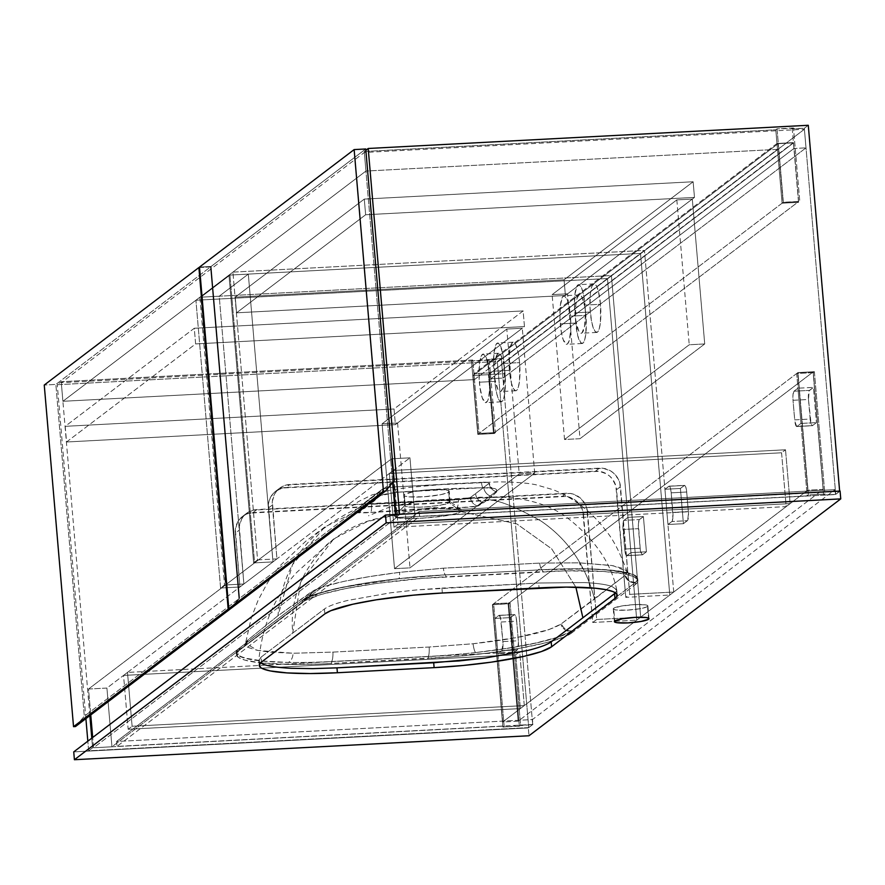 <?xml version="1.0" encoding="UTF-8"?>
<svg xmlns="http://www.w3.org/2000/svg" width="885" height="885" viewBox="0 0 885 885"><rect width="100%" height="100%" fill="white"/><g stroke="black" fill="none" stroke-linecap="round" stroke-linejoin="round"><path stroke-width="0.66" stroke-dasharray="4.42 3.32" d="M395.617 514.981L405.153 505.103L404.235 494.461A22.833 3.297 175.1 0 0 403.737 495.235A22.833 3.297 175.1 0 0 424.225 496.762A22.833 3.297 175.1 0 0 448.728 492.115L449.646 502.757L448.728 492.115A22.833 3.297 175.1 0 0 449.237 491.33A22.833 3.297 175.1 0 0 428.749 489.803A22.833 3.297 175.1 0 0 404.235 494.461L405.153 505.103L414.999 501.895L427.687 500.246L443.673 499.925L448.518 500.733L450.144 502.049L446.106 504.151L431.471 506.497L416.337 507.404L405.518 506.53L404.788 505.457L406.503 504.361L416.935 501.541L432.112 499.948L445.155 500.047L449.768 501.364L449.646 502.757L460.786 511.541L460.919 509.373L428.141 508.023L395.617 514.981L367.419 521.508L333.767 538.865L300.557 582.009L292.736 633.074C289.672 600.572 301.022 571.113 326.764 544.695C356.312 520.845 374.278 518.942 395.617 514.981L402.675 512.105L415.707 509.439L435.276 507.525L452.434 507.503L460.388 509.052L461.472 509.992L460.786 511.541L516.751 523.865L551.654 548.811L575.869 587.175L551.654 548.811L516.751 523.865L460.786 511.541L455.664 513.643L446.46 515.612L421.061 518.344L399.843 518.068L395.285 516.829L394.843 515.977L395.617 514.981C383.603 521.674 454.381 517.946 460.786 511.541L449.646 502.757L439.723 505.368L422.599 507.205L408.262 507.028L405.009 506.32L405.153 505.103L395.219 515.324L404.899 505.335M258.84 660.542L261.042 657.157L261.462 662.057L261.042 657.157L324.43 609.002L324.85 613.891L324.43 609.002C328.269 606.114 336.034 603.249 347.75 600.428L390.716 592.784L416.481 589.941L441.936 588.105L442.356 593.005L441.936 588.105L538.655 583.005L539.076 587.906L538.655 583.005L584.288 582.573C597.309 583.215 606.557 584.52 612.044 586.489L616.79 590.317L615.529 592.895L616.679 589.764L612.044 586.489C606.557 584.52 597.309 583.215 584.288 582.573L538.655 583.005L416.481 589.941L390.716 592.784L347.75 600.428C336.034 603.249 328.269 606.114 324.43 609.002L261.042 657.157L258.951 661.018L260.533 662.843L288.499 664.414L320.281 664.015L451.958 656.814L487.071 653.185L519.307 648.351L545.912 642.72L564.586 636.791L571.798 632.908L635.198 584.742L637.875 581.102L637.477 579.421L633.217 576.4L624.5 573.934L603.836 571.489L565.084 570.858L422.333 578.381L376.003 583.503L345.349 588.658L321.166 594.443L305.535 600.373L239.094 650.453L236.406 654.092L238.364 657.345L244.891 660.11L260.533 662.854A121.123 17.468 -4.9 0 1 236.406 654.579A121.123 17.468 -4.9 0 1 239.094 650.453L238.917 648.495A121.123 17.468 175.1 0 0 238.297 649.004L236.328 651.67L236.859 654.137L239.857 656.36L245.267 658.296L262.834 661.15L288.112 662.445L263.21 661.073L245.742 658.219L240.3 656.305L237.202 654.092L236.538 651.659L238.297 649.004A121.123 17.468 175.1 0 0 236.24 652.621A121.123 17.468 175.1 0 0 288.112 662.445A121.123 17.468 175.1 0 0 331.565 661.538L428.285 656.438A121.123 17.468 175.1 0 0 475.643 652.555L508.366 648.196L536.609 642.941L558.048 637.2L570.925 631.459L557.782 637.189L536.277 642.908L508.145 648.163L475.643 652.555A121.123 17.468 175.1 0 0 570.925 631.459A121.123 17.468 175.1 0 0 571.633 630.95L635.032 582.784A121.123 17.468 175.1 0 0 635.651 582.286L637.62 579.62L637.089 577.142L634.091 574.918L628.682 572.982L611.115 570.139L585.837 568.834L610.739 570.206L628.195 573.06L633.649 574.973L636.746 577.186L637.41 579.62L635.651 582.286A121.123 17.468 175.1 0 0 637.709 578.668A121.123 17.468 175.1 0 0 585.837 568.834A121.123 17.468 175.1 0 0 542.383 569.741L445.664 574.841A121.123 17.468 175.1 0 0 398.305 578.724A121.123 17.468 175.1 0 0 303.024 599.82A121.123 17.468 175.1 0 0 302.316 600.329L302.482 602.287A121.123 17.468 -4.9 0 1 445.841 576.799L445.664 574.841L445.841 576.799L542.56 571.699L542.383 569.741L542.56 571.699A121.123 17.468 -4.9 0 1 637.875 580.626A121.123 17.468 -4.9 0 1 635.198 584.742L635.032 582.784L635.198 584.742L571.798 632.908L571.633 630.95L571.798 632.908A121.123 17.468 -4.9 0 1 428.451 658.396L428.285 656.438L428.451 658.396L331.731 663.496L331.565 661.538L331.731 663.496A121.123 17.468 -4.9 0 1 260.544 662.854L258.84 660.542L259.261 665.431M333.767 538.865L296.707 572.451C281.707 588.757 263.232 615.318 258.829 660.166L258.951 661.018M626.525 570.604L627.111 572.761L624.91 575.527A9.923 9.613 50.5 0 0 635.032 582.784A121.123 17.468 175.1 0 0 635.651 582.286C642.222 574.476 625.618 569.995 585.837 568.834A121.123 17.468 175.1 0 0 542.383 569.741L445.664 574.841A121.123 17.468 175.1 0 0 398.305 578.724C349.243 584.587 317.483 591.611 303.024 599.82L316.155 594.1L337.616 588.392L365.826 583.115L398.305 578.724L365.582 583.082L337.34 588.348L315.901 594.078L303.024 599.82A121.123 17.468 175.1 0 0 302.316 600.329L238.917 648.495L239.094 650.453L302.482 602.287L302.316 600.329L238.917 648.495A9.923 9.613 50.6 0 0 247.7 640.176L277.978 615.739L292.459 564.707L324.762 527.006L366.755 506.12L357.363 512.813L366.169 512.791L413.749 509.152L459.824 507.846L476.263 506.541L487.867 499.737C498.454 499.97 516.221 507.105 541.166 521.132C567.938 539.441 585.726 565.404 594.554 599.045L560.891 624.135L548.833 629.644L516.674 637.576L473.066 643.76L429.181 647.024L332.926 652.101L293.09 653.252L270.113 652.179L257.281 650.342L248.973 647.72L246.13 645.607L245.521 643.251L247.7 640.176L277.978 615.739L314.319 590.229L323.81 586.578L343.59 581.434L369.62 576.577L399.589 572.341L444.248 568.115L539.64 563.103L579.553 562.849L611.612 565.482L623.693 568.635L627.067 571.544L625.452 575.084L594.554 599.045C585.726 565.404 567.938 539.441 541.166 521.132C516.221 507.105 498.454 499.97 487.867 499.737L496.728 491.794L496.817 490.124L494.98 488.553L483.487 487.69L440.221 489.04L397.254 492.237L383.681 494.416L377.242 497.613L366.755 506.12C356.301 507.47 339.917 516.398 317.593 532.925C294.185 553.877 280.988 581.478 277.978 615.739L311.73 591.622C325.027 584.476 354.31 578.049 399.589 572.341L443.385 568.181L539.64 563.103L579.553 562.849L613.371 565.78L627.067 571.544C620.02 552.594 613.028 539.042 606.07 530.9C592.142 512.205 574.608 498.509 553.457 489.814L536.21 484.825C527.405 482.967 514.749 481.982 498.244 481.882L448.983 483.852L407.454 487.613L389.223 490.423L372.165 494.837L358.148 501.74L352.263 505.932M324.762 527.006L305.546 541.432L279.118 566.621L267.624 582.596L258.143 600.163L251.296 617.885L245.488 643.439L247.169 640.674A9.923 9.658 -132.9 0 1 238.297 649.004C231.726 656.803 248.331 661.283 288.112 662.445A9.923 5.841 -88.8 0 0 293.09 653.252A9.923 5.841 91.2 0 1 288.112 662.445A121.123 17.468 175.1 0 0 331.565 661.538A9.923 2.423 -92.6 0 0 332.926 652.101A9.923 2.423 87.4 0 1 331.565 661.538L428.285 656.438A9.923 1.947 -93.4 0 0 429.181 647.024A9.923 1.947 86.6 0 1 428.285 656.438A121.123 17.468 175.1 0 0 475.643 652.555A9.923 1.847 -96.5 0 1 473.066 643.76A9.923 1.847 83.5 0 0 475.643 652.555C524.65 646.714 556.411 639.678 570.925 631.459A9.923 9.481 -122.8 0 1 560.891 624.135A9.923 9.481 57.2 0 0 570.925 631.459A121.123 17.468 175.1 0 0 571.633 630.95A9.923 9.536 -125.2 0 1 561.588 623.626A9.923 9.536 54.8 0 0 571.633 630.95L635.032 582.784A9.923 9.613 -129.5 0 1 624.91 575.527L560.891 624.135C547.605 632.144 518.333 638.682 473.066 643.76L429.181 647.024L332.926 652.101L293.09 653.252L257.546 650.398L245.521 643.251M647.51 606.502A17.379 2.5 175.1 0 0 647.886 605.915A17.379 2.5 175.1 0 0 632.299 604.754A17.379 2.5 175.1 0 0 613.659 608.294L614.743 621.016L613.659 608.294L613.548 609.278L616.037 609.986L626.945 610.163L639.977 608.725L646.47 607.066L647.886 605.982L645.121 604.809L634.213 604.632L621.181 606.081L613.659 608.294A17.379 2.5 175.1 0 0 613.272 608.88A17.379 2.5 175.1 0 0 628.859 610.042A17.379 2.5 175.1 0 0 647.51 606.502L648.506 618.128L647.51 606.502M532.881 724.45L528.312 727.924L528.987 735.756L528.312 727.924L73.732 751.885L528.312 727.924L532.881 724.45L116.997 746.376L419.612 516.453L835.506 494.527L835.086 489.637L532.46 719.549L532.881 724.45L116.997 746.376L116.577 741.486L419.191 511.563L835.086 489.637L532.46 719.549L116.577 741.486L116.997 746.376L419.612 516.453L419.191 511.563L419.612 516.453L835.506 494.527L835.086 489.637L419.191 511.563L116.577 741.486L532.46 719.549L532.881 724.45M840.075 491.053L835.506 494.527L840.075 491.053M470.322 497.58L458.574 499.671L371.534 504.262L363.713 503.488L382.641 488.985L394.389 486.894L487.668 482.402L489.029 483.376L470.322 497.58A9.923 1.427 -4.9 0 1 458.574 499.671L371.534 504.262A9.923 1.427 -4.9 0 1 363.713 503.521A9.923 1.427 -4.9 0 1 363.934 503.189A9.923 9.624 -121.7 0 1 357.761 512.426L370.649 512.459A9.923 2.113 -95.6 0 0 371.534 504.262A9.923 2.113 84.4 0 1 370.649 512.459L456.881 507.913A9.923 2.246 -90.4 0 0 458.574 499.671A9.923 2.246 89.6 0 1 456.881 507.913L477.9 506.087A9.923 9.613 -121.4 0 1 470.322 497.58A9.923 9.613 58.6 0 0 477.9 506.087L483.63 502.702A9.923 9.602 -124.6 0 1 475.588 493.587L470.322 497.58M404.235 494.461L403.737 495.146L404.611 496.031L408.682 496.839L423.904 496.784L440.653 494.682L447.367 492.845L449.237 491.429L447.633 490.29L442.821 489.615L429.059 489.781L414.136 491.54L404.235 494.461M377.386 492.978L369.2 499.195L377.386 492.978A9.923 9.558 -129.7 0 1 370.97 502.813L357.761 512.426A9.923 9.624 58.3 0 0 363.934 503.189L369.2 499.195A9.923 9.602 -124.6 0 1 362.728 509.074A9.923 9.602 55.4 0 0 369.2 499.195L382.641 488.985A9.923 9.525 -132.1 0 1 376.579 498.122L370.97 502.813A9.923 9.558 50.3 0 0 377.386 492.978M483.774 487.369L475.588 493.587A9.923 9.602 55.4 0 0 483.63 502.702L491.872 496.441A9.923 9.558 -129.7 0 1 483.774 487.369A9.923 9.558 50.3 0 0 491.872 496.441L496.728 491.794A9.923 9.536 -132.5 0 1 489.029 483.376L483.774 487.369M376.579 498.122A9.923 9.525 47.9 0 0 382.641 488.985A9.923 1.427 -4.9 0 1 394.389 486.894A9.923 2.378 -95.4 0 0 397.044 492.303A9.923 2.378 -95.4 0 0 397.254 492.237L380.605 495.589L376.579 498.122M394.389 486.894L481.44 482.303A9.923 1.991 -90.6 0 0 483.265 487.757A9.923 1.991 -90.6 0 0 483.487 487.69L397.254 492.237A9.923 2.378 84.6 0 1 397.044 492.303A9.923 2.378 84.6 0 1 394.389 486.894M496.728 491.794L496.385 489.482C494.803 488.089 490.511 487.491 483.487 487.69A9.923 1.991 89.4 0 1 483.265 487.757A9.923 1.991 89.4 0 1 481.44 482.303A9.923 1.427 -4.9 0 1 489.25 483.011A9.923 1.427 -4.9 0 1 489.029 483.376A9.923 9.536 47.5 0 0 496.728 491.794M635.651 582.286A9.923 9.658 -132.9 0 1 625.452 575.084A9.923 9.658 47.1 0 0 635.651 582.286M585.837 568.834A9.923 5.841 91.2 0 1 584.742 568.966A9.923 5.841 91.2 0 1 579.553 562.849A9.923 5.841 -88.8 0 0 584.742 568.966A9.923 5.841 -88.8 0 0 585.837 568.834M542.383 569.741A9.923 2.423 87 0 1 542.284 569.763A9.923 2.423 87 0 1 539.64 563.103A9.923 2.423 -93 0 0 542.284 569.763A9.923 2.423 -93 0 0 542.383 569.741M245.488 643.439L244.205 646.492A9.923 9.658 47.1 0 0 247.169 640.674L247.7 640.176A9.923 9.613 -129.4 0 1 238.917 648.495A121.123 17.468 175.1 0 0 238.297 649.004A9.923 9.658 47.1 0 0 244.216 646.481L307.15 598.647L313.744 595.417C320.967 592.585 331.665 589.72 345.825 586.843L398.593 578.801A9.923 1.847 83.5 0 0 399.589 572.341A9.923 1.847 -96.5 0 1 398.604 578.801A9.923 1.847 -96.5 0 1 398.305 578.724A9.923 1.847 83.5 0 0 398.604 578.801L445.586 574.852A9.923 1.936 86.9 0 1 443.385 568.181A9.923 1.936 -93.1 0 0 445.586 574.852L542.284 569.763L584.797 568.966C610.042 568.535 633.793 574.808 628.903 574.343L627.067 571.544M303.024 599.82A9.923 9.481 57.2 0 0 311.73 591.622A9.923 9.481 -122.8 0 1 303.024 599.82M302.316 600.329A9.923 9.536 54.8 0 0 311.022 592.076A9.923 9.536 -125.2 0 1 302.316 600.329M474.437 379.599L777.472 149.366L365.936 171.059L62.901 401.292L474.437 379.599L473.929 373.724L490.378 372.851L490.876 378.725L502.968 378.094L501.375 359.498L61.308 382.696L364.343 152.463L804.41 129.254L806.003 147.861L793.922 148.492L793.414 142.618L776.975 143.492L777.472 149.366L365.936 171.059L364.343 152.463L365.936 171.059L62.901 401.292L61.308 382.696L62.901 401.292L474.437 379.599L777.472 149.366L776.975 143.492L473.929 373.724L474.437 379.599M501.375 359.498L502.968 378.094L806.003 147.861L804.41 129.254L501.375 359.498L804.41 129.254L364.343 152.463L61.308 382.696L501.375 359.498M793.922 148.492L490.876 378.725L502.968 378.094L806.003 147.861L793.922 148.492L490.876 378.725L490.378 372.851L793.414 142.618L793.922 148.492M776.975 143.492L793.414 142.618L490.378 372.851L473.929 373.724L776.975 143.492M399.589 514.572L395.639 517.57L395.385 514.506L395.639 517.57L807.186 495.877L796.688 373.514L813.138 372.651L823.625 495.014L835.717 494.372L804.332 128.281L792.241 128.911L798.535 202.333L782.086 203.196L775.802 129.785L364.255 151.479L365.859 150.262L364.255 151.479L392.641 482.624L364.255 151.479L775.802 129.785L777.041 128.834L804.332 128.281L835.717 494.372L839.666 491.374L399.589 514.572L395.639 517.57L807.186 495.877L808.425 494.925L824.875 494.062L823.625 495.014L835.717 494.372L839.633 491.075L399.589 514.572M808.282 125.283L804.332 128.281L808.282 125.283M792.241 128.911L793.491 127.971L799.774 201.382L798.535 202.333L792.241 128.911M782.086 203.196L783.336 202.256L777.041 128.834L775.802 129.785L782.086 203.196L798.535 202.333L799.774 201.382L783.336 202.256L782.086 203.196M793.491 127.971L777.041 128.834L783.336 202.256L799.774 201.382L793.491 127.971M807.186 495.877L808.425 494.925L797.938 372.574L796.688 373.514L807.186 495.877M813.138 372.651L814.377 371.7L824.875 494.062L823.625 495.014L813.138 372.651L796.688 373.514L797.938 372.574L814.377 371.7L813.138 372.651M808.425 494.925L797.938 372.574L814.377 371.7L824.875 494.062L808.425 494.925M532.681 724.605L501.286 358.513L497.337 361.511L528.732 727.603L532.681 724.605L520.59 725.246L510.092 602.884L493.653 603.758L504.14 726.109L92.604 747.814L91.774 738.178L92.604 747.814L88.655 750.812L87.825 741.176L88.655 750.812L528.732 727.603L497.337 361.511L57.271 384.721L61.22 381.712L472.756 360.018L479.05 433.429L495.5 432.566L489.206 359.155L501.286 358.513L532.681 724.605L502.901 727.061L504.14 726.109L92.604 747.814L88.655 750.812L528.732 727.603L532.681 724.605M89.85 715.633L61.22 381.712L89.85 715.633M85.9 718.631L57.271 384.721L85.9 718.631M471.517 360.969L472.756 360.018L61.22 381.712L57.271 384.721L497.337 361.511L501.286 358.513L471.517 360.969L477.8 434.38L494.25 433.517L487.956 360.095L489.206 359.155L495.5 432.566L494.25 433.517L495.5 432.566L479.05 433.429L477.8 434.38L479.05 433.429L472.756 360.018L471.517 360.969L477.8 434.38L494.25 433.517L487.956 360.095L471.517 360.969M520.59 725.246L519.34 726.187L508.853 603.836L510.092 602.884L520.59 725.246M493.653 603.758L492.403 604.698L502.901 727.061L504.14 726.109L493.653 603.758L510.092 602.884L508.853 603.836L492.403 604.698L493.653 603.758M519.34 726.187L502.901 727.061L492.403 604.698L508.853 603.836L519.34 726.187M793.568 142.861L798.602 201.592L783.125 202.411L778.092 143.68L793.568 142.861L488.454 374.676L472.977 375.494L778.092 143.68L783.125 202.411L478.011 434.225L472.977 375.494L478.011 434.225L493.487 433.407L488.454 374.676L493.487 433.407L798.602 201.592L793.568 142.861L778.092 143.68L472.977 375.494L488.454 374.676L793.568 142.861M798.602 201.592L783.125 202.411L478.011 434.225L493.487 433.407L798.602 201.592M492.613 604.543L797.728 372.729L807.806 490.19L502.68 722.005L492.613 604.543L508.09 603.725L813.204 371.91L797.728 372.729L492.613 604.543L508.09 603.725L518.156 721.186L823.271 489.372L813.204 371.91L508.09 603.725L518.156 721.186L502.68 722.005L807.806 490.19L823.271 489.372L518.156 721.186L502.68 722.005L492.613 604.543M671.217 492.834L670.564 488.697L669.215 486.164L664.934 489.261L667.954 524.506L671.903 521.508L672.877 518.311L671.217 492.834L672.888 512.404A7.943 1.748 87 0 1 671.903 521.508L667.954 524.506L664.934 489.261L680.41 488.454L684.691 485.356L685.731 486.85L686.694 492.016L688.464 513.145L687.689 520.291L683.43 523.688L680.41 488.454L683.43 523.688L667.954 524.506L683.43 523.688L687.38 520.69L671.903 521.508L687.38 520.69A7.943 1.748 -93 0 0 688.364 511.596L672.888 512.404L688.364 511.596L686.694 492.016L671.217 492.834L686.694 492.016A7.943 1.748 -93 0 0 684.603 485.345A7.943 1.748 -93 0 0 684.359 485.445L668.883 486.263A7.943 1.748 87 0 1 669.137 486.164A7.943 1.748 87 0 1 671.217 492.834M624.677 549.043L625.629 554.209L626.668 555.714L630.95 552.616L627.93 517.371L623.98 520.369L623.007 523.555L624.677 549.043L622.996 529.462A7.943 1.748 87 0 1 623.98 520.369L627.93 517.371L630.95 552.616L646.426 551.798L642.145 554.895L640.309 549.729L638.373 524.086L639.147 519.96L643.406 516.552L646.426 551.798L643.406 516.552L627.93 517.371L643.406 516.552L639.457 519.561L623.98 520.369L639.457 519.561A7.943 1.748 -93 0 0 638.472 528.655L622.996 529.462L638.472 528.655L640.143 548.224L624.677 549.043L640.143 548.224A7.943 1.748 -93 0 0 642.222 554.895A7.943 1.748 -93 0 0 642.477 554.795L627.011 555.614A7.943 1.748 87 0 1 626.757 555.714A7.943 1.748 87 0 1 624.677 549.043M794 391.203L793.026 394.389L793.015 400.297L794.852 421.382L796.688 426.537L800.969 423.439L797.949 388.205L794 391.203L797.949 388.205L800.969 423.439L816.446 422.621L812.496 425.63L811.125 424.225L808.481 399.478L809.167 390.783L813.426 387.387L816.446 422.621L813.426 387.387L797.949 388.205L813.426 387.387L809.476 390.385L794 391.203L809.476 390.385A7.943 1.748 -93 0 0 808.481 399.478L793.015 400.297A7.943 1.748 87 0 1 794 391.203M501.883 650.674L502.979 643.13L500.545 617.863L499.195 615.341L494.914 618.438L497.934 653.672L501.883 650.674L497.934 653.672L494.914 618.438L510.391 617.619L514.672 614.522L515.712 616.015L516.674 621.193L518.444 642.322L517.67 649.457L513.411 652.864L510.391 617.619L513.411 652.864L497.934 653.672L513.411 652.864L517.36 649.856L501.883 650.674L517.36 649.856A7.943 1.748 -93 0 0 518.344 640.762L502.879 641.581A7.943 1.748 87 0 1 501.883 650.674M797.728 372.729L813.204 371.91L823.271 489.372L807.806 490.19L797.728 372.729M502.879 641.581L518.344 640.762L516.674 621.193L501.198 622L502.879 641.581M498.863 615.44A7.943 1.748 87 0 1 499.118 615.341A7.943 1.748 87 0 1 501.198 622L516.674 621.193A7.943 1.748 -93 0 0 514.594 614.522A7.943 1.748 -93 0 0 514.34 614.621L498.863 615.44L514.34 614.621L510.391 617.619L494.914 618.438L498.863 615.44M793.015 400.297L808.481 399.478L810.162 419.059L794.686 419.877L793.015 400.297M797.02 426.437A7.943 1.748 87 0 1 796.765 426.537A7.943 1.748 87 0 1 794.686 419.877L810.162 419.059A7.943 1.748 -93 0 0 812.242 425.729A7.943 1.748 -93 0 0 812.496 425.63L797.02 426.437L812.496 425.63L816.446 422.621L800.969 423.439L797.02 426.437M627.011 555.614L642.477 554.795L646.426 551.798L630.95 552.616L627.011 555.614M668.883 486.263L684.359 485.445L680.41 488.454L664.934 489.261L668.883 486.263M88.533 689.028L391.579 458.795L396.613 517.526L93.578 747.759L92.693 737.482L93.578 747.759L396.613 517.526L414.988 516.552L409.954 457.822L391.579 458.795L88.533 689.028L106.919 688.054L409.954 457.822L106.919 688.054L111.953 746.785L414.988 516.552L111.953 746.785L93.578 747.759L111.953 746.785L106.919 688.054L88.533 689.028L90.757 714.936L88.533 689.028M391.579 458.795L409.954 457.822L414.988 516.552L396.613 517.526L391.579 458.795M211.117 266.462L199.512 267.082L211.117 266.462L239.57 598.293L211.117 266.462L365.748 148.979L211.117 266.462M230.731 608.592L239.57 598.293L394.201 480.809L239.57 598.293L230.731 608.592M236.56 312.814L565.404 295.479L564.066 279.815L235.222 297.15L236.56 312.814L365.638 214.756L364.288 199.092L235.222 297.15L564.066 279.815L693.132 181.757L364.288 199.092L693.132 181.757L694.482 197.41L365.638 214.756L694.482 197.41L565.404 295.479L236.56 312.814L235.222 297.15L364.288 199.092L365.638 214.756L236.56 312.814M565.404 295.479L564.066 279.815L693.132 181.757L694.482 197.41L565.404 295.479M585.925 315.337A24.326 5.343 -93 0 0 579.553 294.915A24.326 5.343 -93 0 0 575.748 323.069L560.271 323.888A24.326 5.343 87 0 1 564.077 295.734A24.326 5.343 87 0 1 570.449 316.155L585.925 315.337L585.892 333.424L584.686 339.884L582.894 343.181L580.792 342.838L577.739 335.747L575.438 318.323L575.781 304.982L576.987 298.533L578.779 295.225L579.808 294.926L581.954 297.117L584.753 306.453L585.925 315.337L570.449 316.155L567.506 300.325L564.342 295.745L562.351 297.249L560.305 305.801L559.962 319.131L561.444 332.771L563.214 339.718L566.389 344.298L567.418 343.999L569.21 340.692L570.736 330.127L570.449 316.155A24.326 5.343 87 0 1 566.643 344.309A24.326 5.343 87 0 1 560.271 323.888L575.748 323.069A24.326 5.343 -93 0 0 582.12 343.491A24.326 5.343 -93 0 0 585.925 315.337M600.472 304.285A24.326 5.343 -93 0 0 594.1 283.864A24.326 5.343 -93 0 0 590.295 312.018L574.819 312.836A24.326 5.343 87 0 1 578.624 284.671A24.326 5.343 87 0 1 585.007 305.093L600.472 304.285L600.439 322.372L599.233 328.822L597.441 332.129L595.339 331.786L593.238 327.848L591.468 320.901L589.985 307.261L590.328 293.931L591.534 287.47L592.375 285.379L594.366 283.875L596.501 286.065L598.481 291.608L600.472 304.285L585.007 305.093L583.005 292.426L581.025 286.873L578.89 284.693L576.898 286.198L574.852 294.749L574.52 308.08L575.991 321.72L578.79 331.056L580.936 333.247L581.965 332.948L584.454 326.753L585.405 314.573L585.007 305.093A24.326 5.343 87 0 1 581.191 333.258A24.326 5.343 87 0 1 574.819 312.836L590.295 312.018A24.326 5.343 -93 0 0 596.667 332.439A24.326 5.343 -93 0 0 600.472 304.285M676.826 199.888L689.238 344.763L564.53 439.502L552.118 294.639L676.826 199.888L692.302 199.07L567.595 293.82L580.007 438.695L704.714 343.944L692.302 199.07L704.714 343.944L689.238 344.763L676.826 199.888L692.302 199.07L567.595 293.82L552.118 294.639L564.53 439.502L580.007 438.695L567.595 293.82L552.118 294.639L676.826 199.888M704.714 343.944L580.007 438.695L564.53 439.502L689.238 344.763L704.714 343.944M199.545 267.513L210.497 266.938L238.939 598.769L230.509 608.603L238.939 598.769L210.497 266.938L55.855 384.422L44.25 385.041L55.855 384.422L84.307 716.253L55.855 384.422L210.497 266.938L199.545 267.513M75.468 726.552L84.307 716.253L238.939 598.769L84.307 716.253L75.468 726.552M194.28 328.258L523.123 310.923L524.462 326.587L195.618 343.922L194.28 328.258L65.202 426.327L66.552 441.991L195.618 343.922L524.462 326.587L395.396 424.645L66.552 441.991L395.396 424.645L394.046 408.992L65.202 426.327L394.046 408.992L523.123 310.923L194.28 328.258L65.202 426.327L66.552 441.991L195.618 343.922L194.28 328.258M523.123 310.923L394.046 408.992L395.396 424.645L524.462 326.587L523.123 310.923M505.036 373.669A24.326 5.343 -93 0 0 498.664 353.248A24.326 5.343 -93 0 0 494.848 381.402L479.371 382.22A24.326 5.343 87 0 1 483.188 354.066A24.326 5.343 87 0 1 489.56 374.488L505.036 373.669L504.992 391.756L503.786 398.217L501.994 401.524L499.892 401.17L498.819 399.622L496.85 394.079L495.346 386.015L494.449 371.932L494.881 363.315L496.927 354.774L498.919 353.259L501.065 355.449L503.864 364.786L505.036 373.669L489.56 374.488L486.617 358.657L483.442 354.077L481.451 355.582L479.924 360.56L478.973 372.751L479.869 386.822L482.314 398.051L485.489 402.631L487.48 401.115L488.31 399.024L489.836 388.46L489.56 374.488A24.326 5.343 87 0 1 485.743 402.642A24.326 5.343 87 0 1 479.371 382.22L494.848 381.402A24.326 5.343 -93 0 0 501.22 401.823A24.326 5.343 -93 0 0 505.036 373.669M519.583 362.618A24.326 5.343 -93 0 0 513.212 342.196A24.326 5.343 -93 0 0 509.395 370.35L493.918 371.169A24.326 5.343 87 0 1 497.735 343.004A24.326 5.343 87 0 1 504.107 363.425L519.583 362.618L519.539 380.705L518.333 387.154L516.541 390.462L515.512 390.761L513.366 388.57L511.397 383.028L509.893 374.952L508.997 360.881L509.948 348.69L511.475 343.712L513.466 342.207L515.612 344.398L518.411 353.734L519.583 362.618L504.107 363.425L502.934 354.542L500.136 345.205L497.99 343.026L496.009 344.53L493.963 353.082L493.62 366.412L495.102 380.052L497.89 389.389L500.036 391.579L501.076 391.281L502.868 387.973L504.395 377.408L504.107 363.425A24.326 5.343 87 0 1 500.291 391.59A24.326 5.343 87 0 1 493.918 371.169L509.395 370.35A24.326 5.343 -93 0 0 515.767 390.772A24.326 5.343 -93 0 0 519.583 362.618M397.575 422.986L409.998 567.86L534.695 473.11L522.283 328.247L397.575 422.986L382.099 423.804L506.806 329.054L519.23 473.929L394.522 568.679L382.099 423.804L394.522 568.679L409.998 567.86L397.575 422.986L382.099 423.804L506.806 329.054L522.283 328.247L534.695 473.11L519.23 473.929L506.806 329.054L522.283 328.247L397.575 422.986M394.522 568.679L519.23 473.929L534.695 473.11L409.998 567.86L394.522 568.679M128.159 729.262L520.347 708.586L515.734 654.745L123.546 675.421L128.159 729.262L132.108 726.264L524.296 705.588L520.347 708.586L128.159 729.262L132.108 726.264L127.495 672.423L519.683 651.747L524.296 705.588L132.108 726.264L127.495 672.423L123.546 675.421L515.734 654.745L519.683 651.747L127.495 672.423L123.546 675.421L128.159 729.262M520.347 708.586L515.734 654.745L519.683 651.747L524.296 705.588L520.347 708.586M393.327 470.455L785.515 449.779L790.139 503.609L397.94 524.296L393.327 470.455L389.378 473.453L781.566 452.777L785.515 449.779L393.327 470.455L389.378 473.453L393.991 527.294L786.19 506.618L781.566 452.777L389.378 473.453L393.991 527.294L397.94 524.296L790.139 503.609L786.19 506.618L393.991 527.294L397.94 524.296L393.327 470.455M785.515 449.779L790.139 503.609L786.19 506.618L781.566 452.777L785.515 449.779M243.884 583.989L272.978 561.886L248.309 274.107L219.214 296.209L243.884 583.989L225.509 584.963L254.603 562.86L272.978 561.886L243.884 583.989L225.509 584.963L200.84 297.183L229.934 275.069L254.603 562.86L225.509 584.963L200.84 297.183L219.214 296.209L248.309 274.107L229.934 275.069L200.84 297.183L219.214 296.209L243.884 583.989L224.536 585.018L199.866 297.227L611.402 275.534L640.696 617.155L596.689 619.478L586.755 508.001L585.339 504.384L580.604 498.255L573.967 494.339L570.239 493.421L253.187 510.136L246.472 513.422L243.751 516.01L241.594 519.108L239.315 526.321L243.884 583.989L239.935 586.998L235.366 529.318L237.645 522.106L239.802 519.019L245.709 514.439L249.238 513.134L566.289 496.419L570.017 497.337L576.655 501.253L581.39 507.382L582.806 510.999L592.74 622.476L636.746 620.153L607.453 278.532L195.917 300.236L199.866 297.227L224.536 585.018L220.586 588.016L195.917 300.236L220.586 588.016L239.935 586.998L220.586 588.016L224.536 585.018L243.884 583.989L239.271 530.159A19.857 19.16 -127.2 0 1 246.594 513.322A19.857 19.16 -127.2 0 1 256.938 509.561L566.433 493.244A19.857 19.16 -127.2 0 1 587.452 511.795L583.503 514.804A19.857 19.16 52.8 0 0 562.484 496.242L566.433 493.244L562.484 496.242L252.988 512.559L256.938 509.561L252.988 512.559A19.857 19.16 52.8 0 0 242.656 516.331A19.857 19.16 52.8 0 0 235.321 533.157L239.271 530.159L235.321 533.157L239.935 586.998L243.884 583.989M272.978 561.886L254.603 562.86L229.934 275.069L248.309 274.107L272.978 561.886L268.409 504.207L269.195 500.479L272.845 493.907L275.567 491.319L282.293 488.033L599.333 471.307L606.557 473.862L609.699 476.152L612.365 478.984L615.86 485.887L625.783 597.364L669.79 595.041L640.508 253.42L228.972 275.124L232.91 272.126L644.457 250.422L673.739 592.043L629.733 594.366L619.81 482.889L618.394 479.272L613.648 473.143L610.506 470.864L603.282 468.309L286.242 485.024L282.702 486.33L276.795 490.909L274.638 493.996L272.359 501.209L276.928 558.889L257.59 559.906L232.91 272.126L257.59 559.906L253.641 562.904L228.972 275.124L253.641 562.904L272.978 561.886L253.641 562.904L257.59 559.906L276.928 558.889L272.978 561.886L276.928 558.889L272.315 505.047A19.857 19.16 -127.2 0 1 279.649 488.221A19.857 19.16 -127.2 0 1 289.981 484.449L599.477 468.132A19.857 19.16 -127.2 0 1 620.507 486.695L616.557 489.693A19.857 19.16 52.8 0 0 595.528 471.13L599.477 468.132L595.528 471.13L286.032 487.458L289.981 484.449L286.032 487.458A19.857 19.16 52.8 0 0 275.7 491.219A19.857 19.16 52.8 0 0 268.365 508.045L272.315 505.047L268.365 508.045L272.978 561.886M673.739 592.043L644.457 250.422L640.508 253.42L669.79 595.041L673.739 592.043L629.733 594.366L625.783 597.364L669.79 595.041L673.739 592.043M232.91 272.126L228.972 275.124L640.508 253.42L644.457 250.422L232.91 272.126M625.783 597.364L616.557 489.693L620.507 486.695L629.733 594.366L625.783 597.364M640.696 617.155L611.402 275.534L607.453 278.532L636.746 620.153L640.696 617.155L596.689 619.478L592.74 622.476L636.746 620.153L640.696 617.155M199.866 297.227L195.917 300.236L607.453 278.532L611.402 275.534L199.866 297.227M587.452 511.795L596.689 619.478L592.74 622.476L583.503 514.804L587.452 511.795M647.886 605.915L648.982 618.637M450.144 501.961L449.237 491.33M616.723 589.919C611.303 562.948 594.344 538.545 565.869 516.685C550.968 506.065 531.797 499.638 508.366 497.403L480.345 497.237L428.141 500.401C408.383 502.857 394.776 505.368 387.342 507.935L368.514 515.8M460.897 509.362L449.657 501.286M404.644 505.855L403.737 495.235M637.709 578.668L637.875 580.626M236.24 652.621L236.406 654.579M363.713 503.51C361.965 509.66 360.538 512.36 359.454 511.607L379.333 496.529C379.234 495.224 385.13 493.819 397.055 492.292L455.299 488.42L483.276 487.757L493.078 488.365C492.148 488.774 490.876 486.993 489.25 483.022M616.79 590.317L617.21 595.207M613.272 608.88L614.356 621.613M499.118 615.341L514.594 614.522M796.765 426.537L812.242 425.729M626.757 555.714L642.222 554.895M669.137 486.164L684.603 485.345M579.553 294.915L564.077 295.734M594.1 283.864L578.624 284.671M596.667 332.439L581.191 333.258M582.12 343.491L566.643 344.309M498.664 353.248L483.188 354.066M513.212 342.196L497.735 343.004M515.767 390.772L500.291 391.59M501.22 401.823L485.743 402.642M279.649 488.221L275.7 491.219M242.656 516.331L246.594 513.322"/><path stroke-width="1.33" d="M336.975 667.854L459.149 660.918L484.914 658.075L527.88 650.431C539.584 647.51 547.35 644.656 551.2 641.857L582.894 617.785L575.869 587.175L582.894 617.785L615.529 592.895L614.588 593.702L615.009 598.592L616.579 597.065L616.878 594.233L613.382 591.755L606.236 589.731L595.716 588.248L566.256 587.098L442.356 593.005L539.076 587.906A99.286 14.315 -4.9 0 1 617.21 595.207A99.286 14.315 -4.9 0 1 615.009 598.592L614.588 593.702L551.2 641.857L551.62 646.758L615.009 598.592L551.62 646.758L551.2 641.857C547.35 644.656 539.584 647.51 527.88 650.431L484.914 658.075L433.694 662.754L434.115 667.644L337.395 672.744L336.975 667.854L433.694 662.754L434.115 667.644L463.087 665.487L491.352 662.157L523.765 656.393L541.421 651.559L551.62 646.758A99.286 14.315 -4.9 0 1 434.115 667.644L337.395 672.744A99.286 14.315 -4.9 0 1 259.261 665.431A99.286 14.315 -4.9 0 1 261.462 662.057L259.261 665.033L260.865 667.71L263.077 668.894L270.224 670.918L287.16 672.921L310.215 673.551L337.395 672.744L336.975 667.854L312.903 668.629L336.975 667.854M260.533 662.843L263.586 664.369C269.073 666.339 278.321 667.644 291.331 668.286L312.903 668.629L291.331 668.286C278.321 667.644 269.073 666.339 263.586 664.369L260.544 662.854A121.123 17.468 -4.9 0 1 260.533 662.854M648.594 619.234L648.705 618.239L646.216 617.542L635.308 617.365L622.277 618.803L614.743 621.016A17.379 2.5 -4.9 0 1 633.394 617.476A17.379 2.5 -4.9 0 1 648.982 618.637A17.379 2.5 -4.9 0 1 648.594 619.234A17.379 2.5 -4.9 0 1 629.954 622.774A17.379 2.5 -4.9 0 1 614.356 621.613A17.379 2.5 -4.9 0 1 614.743 621.016L614.644 622.011L617.133 622.708L628.029 622.885L641.072 621.447L648.594 619.234M528.987 735.756L840.75 498.886L840.075 491.053L840.75 498.886L386.17 522.858L385.495 515.026L840.075 491.053L385.495 515.026L386.17 522.858L74.406 759.717L528.987 735.756L74.406 759.717L73.732 751.885L74.406 759.717L386.17 522.858L840.75 498.886L528.987 735.756M73.732 751.885L385.495 515.026L73.732 751.885M442.356 593.005L413.383 595.163L376.28 599.82L352.695 604.256L330.769 610.716L324.85 613.891L261.462 662.057L324.85 613.891A99.286 14.315 -4.9 0 1 442.356 593.005M399.566 514.285L368.204 148.481L808.282 125.283L839.633 491.075L808.282 125.283L368.204 148.481L399.566 514.285M395.385 514.506L392.641 482.624L395.385 514.506M365.859 150.262L368.204 148.481L365.859 150.262M91.774 738.178L89.85 715.633L91.774 738.178M87.825 741.176L85.9 718.631L87.825 741.176M92.693 737.482L90.757 714.936L92.693 737.482M383.437 491.208L354.144 149.587L365.748 148.979L394.201 480.809L385.373 491.109L383.437 491.208L228.795 608.703L199.512 267.082L354.144 149.587L383.437 491.208L228.795 608.703L230.731 608.592L385.373 491.109L383.437 491.208M199.512 267.082L228.795 608.703L230.731 608.592L385.373 491.109L394.201 480.809L365.748 148.979L354.144 149.587L199.512 267.082M228.175 609.168L198.882 267.547L199.545 267.513L198.882 267.547L228.175 609.168L73.532 726.662L44.25 385.041L198.882 267.547L44.25 385.041L73.532 726.662L75.468 726.552L230.111 609.068L228.175 609.168L73.532 726.662L75.468 726.552L230.111 609.068L228.175 609.168"/></g></svg>
